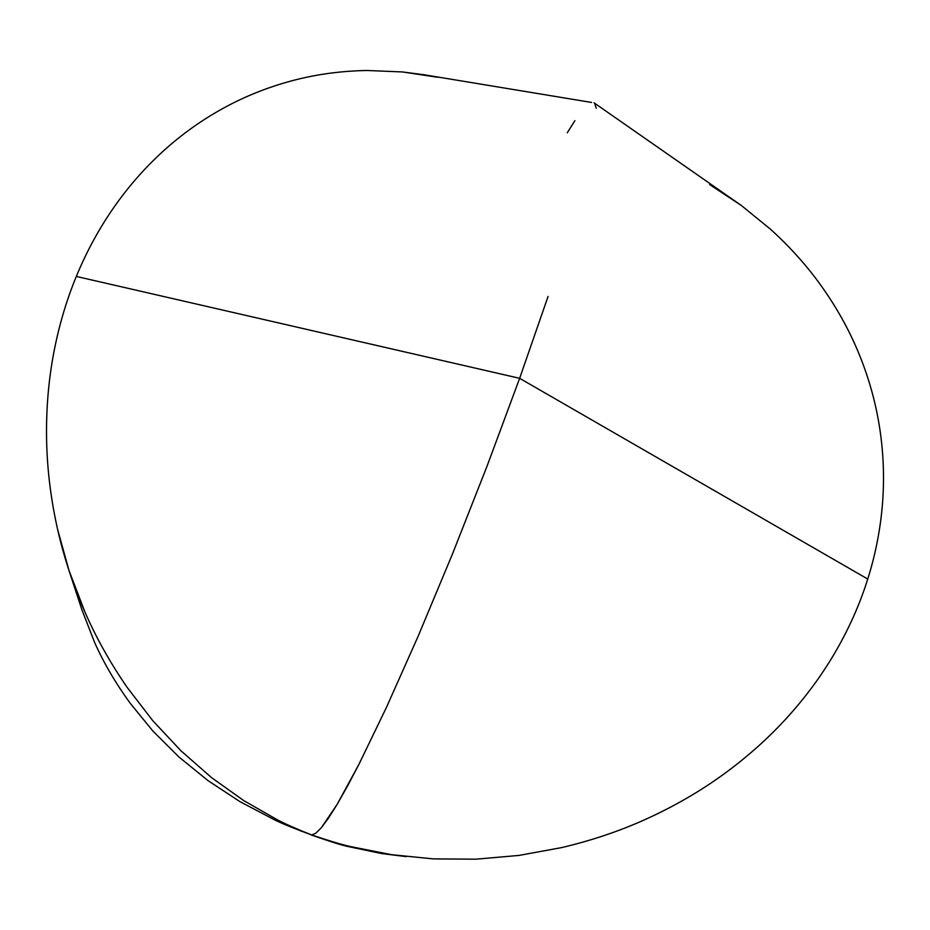 <?xml version="1.0" encoding="UTF-8"?>
<svg xmlns="http://www.w3.org/2000/svg" width="930" height="930" viewBox="0 0 930 930"><rect width="100%" height="100%" fill="white"/><g stroke="black" fill="none" stroke-linecap="round" stroke-linejoin="round"><path stroke-width="1.4" d="M152.869 720.808L181.141 750.963L152.869 720.808L127.189 687.433C110.391 663.09 96.36 638.108 85.118 612.475C96.36 638.108 110.391 663.09 127.189 687.433M57.637 529.519C63.938 557.43 73.098 585.075 85.118 612.475L68.994 570.497L57.637 529.519C51.069 500.34 47.407 471.429 46.663 442.761C47.418 471.429 51.069 500.34 57.637 529.519M53.01 356.864C48.035 384.683 45.919 413.315 46.663 442.761C45.919 413.315 48.035 384.683 53.01 356.864C58.079 328.697 65.844 301.89 76.318 276.443C65.856 301.89 58.079 328.697 53.01 356.864M519.649 378.324L76.318 276.443L519.649 378.324L487.029 466.209L519.649 378.324L867.76 579.053L519.649 378.324L548.072 296.438M452.399 554.164L487.029 466.209L452.399 554.164L418.128 636.271L452.399 554.164M386.415 707.463L418.128 636.271L386.415 707.463L359.026 764.146L386.415 707.463M347.343 786.373L359.026 764.146L337.148 804.369L347.343 786.373M328.476 818.121L337.148 804.369L321.35 827.712L328.476 818.121M315.77 833.268L321.35 827.712L315.77 833.268L311.701 834.966L315.77 833.268M834.629 653.267C848.66 629.331 859.704 604.581 867.76 579.053C859.704 604.593 848.66 629.331 834.629 653.267C820.748 676.889 804.078 699.232 784.606 720.32C804.078 699.232 820.748 676.889 834.629 653.267M720.111 776.759C744.128 759.636 765.623 740.815 784.606 720.32C765.623 740.815 744.128 759.636 720.111 776.759C697.116 793.139 671.913 807.484 644.502 819.818C671.913 807.484 697.116 793.139 720.111 776.759M561.72 847.59C591.259 840.604 618.845 831.35 644.502 819.818C618.845 831.35 591.259 840.604 561.72 847.59L518.952 855.426L561.72 847.59M475.974 859.181L518.952 855.426L475.974 859.181L433.299 858.89L475.974 859.181M391.391 854.658L433.299 858.89L391.391 854.658L350.726 846.625C341.728 844.603 328.732 840.708 311.701 834.966C327.162 840.604 338.799 844.359 346.634 846.23L381.695 853.566L406.236 856.623M381.695 853.566L346.634 846.23L310.899 834.815M301.611 831.281L274.71 819.923L240.068 801.718L208.064 780.654L178.955 757.008L152.915 731.073L130.13 703.161C115.564 683.097 103.753 662.927 94.697 642.665C103.753 662.927 115.564 683.097 130.13 703.161L152.915 731.073L178.955 757.008L208.064 780.654L240.068 801.718L274.71 819.923C282.592 823.806 294.926 828.816 311.701 834.966C296.31 828.863 284.836 823.782 277.28 819.76L243.765 800.614L211.575 777.643L181.141 750.963M68.994 570.497L81.863 609.696L94.697 642.665M591.596 102.451L423.929 74.737L402.481 71.947L366.99 70.482C342.24 70.936 318.63 74.005 296.182 79.678C318.63 74.005 342.24 70.936 366.99 70.482L402.481 71.947L437.542 77.248M821.051 285.58C836.128 306.702 848.451 328.639 857.983 351.412C848.451 328.639 836.128 306.702 821.051 285.58C806.926 265.829 790.128 247.089 770.668 229.373C790.128 247.089 806.926 265.829 821.051 285.58M709.613 184.547L741.291 205.449L770.668 229.373L741.291 205.449L594.026 102.812M594.665 103.404L596.293 108.252M567.265 132.804L574.903 120.621M867.76 579.053C875.781 553.513 880.745 527.659 882.651 501.479C884.5 475.649 883.314 449.957 879.106 424.406C874.979 399.551 867.946 375.22 857.983 351.412M296.182 79.678C272.176 85.746 249.542 94.372 228.292 105.555C206.076 117.25 185.57 131.386 166.772 147.951C147.463 164.994 130.223 184.245 115.064 205.681C99.731 227.431 86.804 251.019 76.318 276.443M320.269 838.104L310.934 834.826"/></g></svg>
